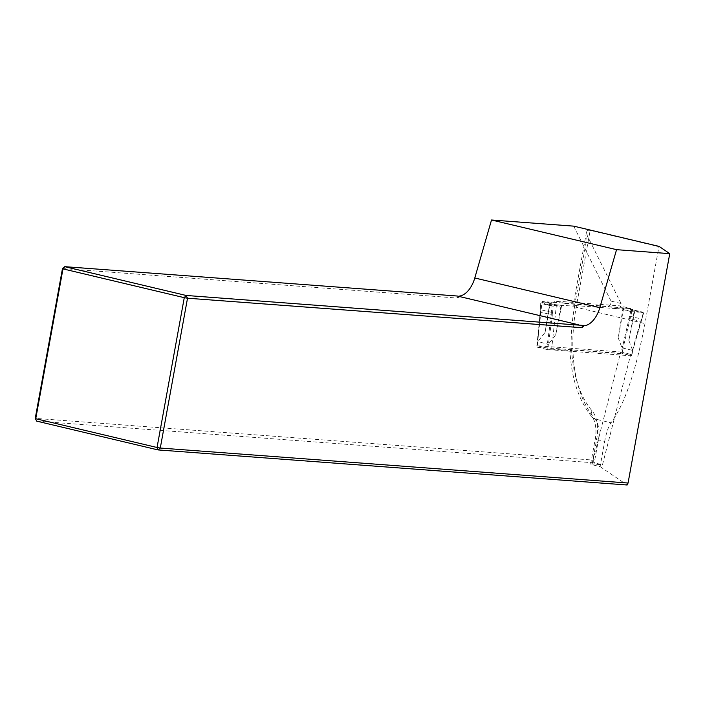 <?xml version="1.0" encoding="UTF-8"?>
<svg xmlns="http://www.w3.org/2000/svg" width="705" height="705" viewBox="0 0 705 705"><rect width="100%" height="100%" fill="white"/><g stroke="black" fill="none" stroke-linecap="round" stroke-linejoin="round"><path stroke-width="0.53" stroke-dasharray="3.52 2.64" d="M592.165 463.996L596.756 438.766A31.487 18.189 -76.6 0 0 592.068 410.839A118.079 68.209 103.4 0 1 571.623 349.927C569.481 349.786 569.376 350.015 571.314 350.614C569.376 350.015 569.481 349.786 571.623 349.927L630.737 354.351L602.484 464.771L592.165 463.996A7.87 0.59 10.3 0 0 590.675 464.075A7.87 0.59 10.3 0 0 593.848 465.141L598.43 439.911L604.687 441.392L600.096 466.622L593.848 465.141M596.756 438.766A7.87 0.59 10.3 0 0 595.258 438.845A7.87 0.59 10.3 0 0 598.43 439.911A23.617 13.642 103.4 0 0 594.923 418.964A125.948 72.756 -76.6 0 1 576.197 307.257L590.164 230.359L588.613 230.218L587.186 230.746L586.498 232.024L587.309 235.699L621.043 303.485A3.939 2.274 -76.6 0 1 617.968 308.772L574.619 305.529A7.87 0.59 10.3 0 0 573.13 305.609A7.87 0.59 10.3 0 0 574.637 306.243L556.43 304.886L551.627 349.142L537.245 345.732L620.726 351.98L593.072 460.092L35.25 418.373M573.729 226.146L611.041 301.114A3.939 2.274 -76.6 0 1 607.966 306.402L542.048 301.467L537.245 345.732M62.481 268.543L456.963 298.039L458.796 296.373M593.072 460.092L594.359 462.841L602.484 464.771M36.704 421.132L594.359 462.841M590.164 230.359L658.937 246.68L644.969 323.577C635.822 371.456 624.515 404.529 611.041 422.788C608.521 426.217 606.397 432.412 604.687 441.392M600.096 466.622L627.142 485.005M456.963 298.039L460.753 296.505M459.263 296.479L457.36 296.029M551.627 349.142L571.314 350.614A125.587 72.544 -76.6 0 1 574.531 306.825L574.637 306.243M620.726 351.98L630.737 354.351M621.043 303.485L611.041 301.114M542.048 301.467L556.43 304.886M537.025 347.133L546.401 349.363L547.38 343.952L538.003 341.731L537.025 347.133L622.074 353.496L623.053 348.094L621.977 347.873L618.232 337.889L623.035 307.962L623.643 308.111L621.352 307.935L619.73 305.864L555.099 301.026L552.764 302.806L544.048 302.022L552.764 302.806M628.86 340.409L634.271 310.632L634.879 310.773L628.86 340.409L632.596 350.385L631.451 355.725L622.074 353.496M631.451 355.725L632.596 350.385L623.053 348.094L632.129 310.27L631.081 309.874L629.644 316.104L630.702 316.448L641.902 319.074L643.498 312.826L639.893 311.055L631.98 310.464L630.358 308.385L619.73 305.864M552.359 312.289L551.24 312.271L552.059 306.093L553.178 306.067L552.367 314.677L551.257 314.659L547.38 343.952L548.472 344.102L547.485 349.548L631.618 355.84M547.485 349.548L546.401 349.363M630.358 308.385L565.727 303.547L563.392 305.336L555.179 304.666L550.64 305.265L543.987 303.688L545.176 302.295M552.367 314.677L548.481 344.093L555.699 334.937L561.718 305.309L555.179 304.666M561.718 305.309L563.392 305.336M623.035 307.962L629.265 308.534L623.643 308.111L618.232 337.889M634.879 310.773L640.704 311.249M631.125 311.61L638.818 312.183L632.517 310.693L624.824 310.112L631.125 311.61L631.98 310.464M624.824 310.112L621.352 307.935M565.727 303.547L555.099 301.026M553.381 304.824L544.771 304.181L550.446 305.529L559.056 306.173L553.381 304.824L553.081 302.886M559.056 306.173L563.084 305.256M549.874 302.489L545.071 332.416L537.853 341.572L540.77 303.124L544.048 302.022M540.77 303.124L537.853 341.572M552.059 306.093L540.902 303.441M556.298 304.93L553.178 306.067M643.498 312.826L632.129 310.27M628.446 308.341L631.081 309.874M629.265 308.534L640.457 311.813L639.893 311.055M555.699 334.937L561.11 305.159M629.644 316.104L620.99 353.311M545.071 332.416L550.482 302.639M551.24 312.271L540.065 309.539L540.515 312.103L551.257 314.659L551.248 312.271M641.576 319.03L640.563 321.339L628.772 318.44M632.517 310.693L632.394 309.9M638.818 312.183L640.457 311.813M544.771 304.181L543.987 303.688M540.383 311.83L536.708 347.027M536.849 347.019L538.003 341.731M540.233 309.416L540.594 303.256M632.429 350.314L640.563 321.339L641.77 318.977M587.309 235.699L574.619 305.529M592.068 410.839A7.87 5.913 -40.3 0 0 592.323 417.422A7.87 5.913 -40.3 0 0 594.923 418.964L611.041 422.788M574.531 306.825A7.87 0.59 10.3 0 0 576.197 307.257L644.969 323.577M607.966 306.402L617.968 308.772M632.596 350.385L640.757 321.286M643.286 312.914L641.568 319.03M586.498 232.024L573.13 305.609M590.675 464.075L595.258 438.845C597.752 426.243 592.967 416.919 592.323 417.422C578.849 400.925 571.385 378.585 569.94 350.394M458.373 296.356L579.792 325.164M643.621 312.941L641.902 319.074M641.894 319.092L632.746 350.411M632.755 350.403L631.768 355.831"/><path stroke-width="1.06" d="M628.067 483.031L627.142 485.005L157.99 449.913L36.704 421.132L35.25 418.373L62.481 268.543L64.772 266.666L186.067 295.448L582.453 325.384L582.004 327.719L187.521 298.215L160.291 448.045L628.067 483.031L669.75 253.65L659.087 246.406L573.729 226.146L491.517 219.995L616.558 249.667L669.75 253.65M458.796 296.373L459.078 296.109A23.617 13.642 103.4 0 0 474.791 277.981L491.517 219.995M582.004 327.719L584.119 325.781A23.617 13.642 103.4 0 0 599.832 307.653L616.558 249.667M584.119 325.781L582.453 325.384M157.99 449.913L160.291 448.045L157.048 447.499L184.269 297.669L62.983 268.878L35.752 418.708L157.048 447.499L157.99 449.913M62.481 268.543L62.983 268.878L64.772 266.666L457.36 296.029L578.655 324.811M459.263 296.479L460.753 296.505L459.078 296.109M187.521 298.215L186.067 295.448L184.269 297.669L187.521 298.215M36.704 421.132L35.25 418.373M599.832 307.653L474.791 277.981"/></g></svg>
